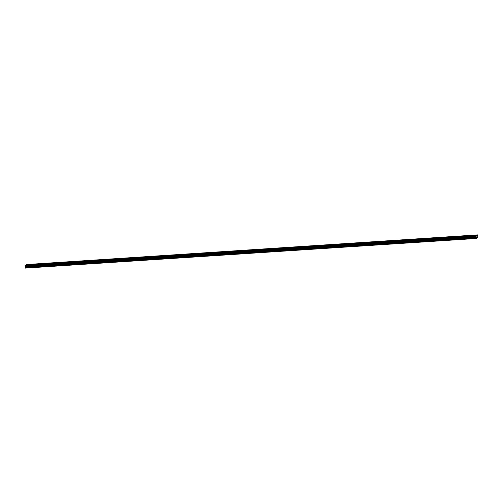 <?xml version="1.0" encoding="UTF-8"?>
<svg xmlns="http://www.w3.org/2000/svg" width="503" height="503" viewBox="0 0 503 503"><rect width="100%" height="100%" fill="white"/><g stroke="black" fill="none" stroke-linecap="round" stroke-linejoin="round"><path stroke-width="0.75" d="M36.82 264.704L35.876 264.93L36.82 264.704M47.024 264.037L46.081 264.257L47.024 264.037M57.223 263.365L56.279 263.585L57.223 263.365M67.427 262.692L66.484 262.918L67.427 262.692M77.632 262.025L76.689 262.245L77.632 262.025M87.83 261.353L86.887 261.573L87.83 261.353M98.035 260.68L97.092 260.906L98.035 260.68M108.233 260.013L107.29 260.233L108.233 260.013M118.438 259.341L117.495 259.567L118.438 259.341M128.636 258.668L127.693 258.894L128.636 258.668M138.841 258.001L137.897 258.221L138.841 258.001M149.039 257.329L148.096 257.555L149.039 257.329M159.244 256.656L158.3 256.882L159.244 256.656M169.442 255.989L168.499 256.209L169.442 255.989M179.646 255.317L178.703 255.543L179.646 255.317M189.851 254.644L188.908 254.87L189.851 254.644M200.049 253.977L199.106 254.197L200.049 253.977M210.254 253.305L209.311 253.531L210.254 253.305M220.452 252.632L219.509 252.858L220.452 252.632M230.657 251.965L229.714 252.185L230.657 251.965M240.855 251.293L239.912 251.519L240.855 251.293M26.621 265.377L25.678 265.597L26.621 265.377M37.769 263.868L36.826 264.094L37.769 263.868M47.974 263.201L47.031 263.421L47.974 263.201M58.172 262.528L57.229 262.748L58.172 262.528M68.377 261.856L67.433 262.082L68.377 261.856M78.575 261.189L77.632 261.409L78.575 261.189M88.779 260.516L87.836 260.743L88.779 260.516M98.978 259.844L98.035 260.07L98.978 259.844M109.182 259.177L108.239 259.397L109.182 259.177M119.381 258.504L118.438 258.731L119.381 258.504M129.585 257.832L128.642 258.058L129.585 257.832M139.784 257.165L138.841 257.385L139.784 257.165M149.988 256.492L149.045 256.719L149.988 256.492M160.193 255.82L159.25 256.046L160.193 255.82M170.391 255.153L169.448 255.373L170.391 255.153M180.596 254.48L179.653 254.707L180.596 254.48M190.794 253.808L189.851 254.034L190.794 253.808M200.999 253.141L200.056 253.361L200.999 253.141M211.197 252.468L210.254 252.695L211.197 252.468M221.402 251.802L220.459 252.022L221.402 251.802M231.6 251.129L230.657 251.349L231.6 251.129M241.805 250.456L240.862 250.683L241.805 250.456M27.564 264.54L26.621 264.76L27.564 264.54M251.06 250.626L250.117 250.846L251.06 250.626M261.258 249.953L260.315 250.173L261.258 249.953M271.463 249.281L270.52 249.507L271.463 249.281M281.667 248.614L280.718 248.834L281.667 248.614M291.866 247.941L290.923 248.161L291.866 247.941M302.07 247.269L301.127 247.495L302.07 247.269M312.269 246.602L311.326 246.822L312.269 246.602M322.473 245.929L321.53 246.149L322.473 245.929M332.672 245.257L331.729 245.483L332.672 245.257M342.876 244.59L341.933 244.81L342.876 244.59M353.075 243.917L352.131 244.144L353.075 243.917M363.279 243.245L362.336 243.471L363.279 243.245M373.478 242.578L372.534 242.798L373.478 242.578M383.682 241.905L382.739 242.132L383.682 241.905M393.887 241.233L392.944 241.459L393.887 241.233M404.085 240.566L403.142 240.786L404.085 240.566M414.29 239.893L413.347 240.12L414.29 239.893M424.488 239.221L423.545 239.447L424.488 239.221M434.693 238.554L433.749 238.774L434.693 238.554M444.891 237.881L443.948 238.108L444.891 237.881M455.096 237.209L454.152 237.435L455.096 237.209M465.294 236.542L464.351 236.762L465.294 236.542M475.498 235.869L474.555 236.096L475.498 235.869M252.009 249.79L251.06 250.01L252.009 249.79M262.208 249.117L261.264 249.337L262.208 249.117M272.412 248.444L271.469 248.671L272.412 248.444M282.611 247.778L281.667 247.998L282.611 247.778M292.815 247.105L291.872 247.325L292.815 247.105M303.013 246.432L302.07 246.659L303.013 246.432M313.218 245.766L312.275 245.986L313.218 245.766M323.416 245.093L322.473 245.313L323.416 245.093M333.621 244.42L332.678 244.647L333.621 244.42M343.819 243.754L342.876 243.974L343.819 243.754M354.024 243.081L353.081 243.307L354.024 243.081M364.229 242.408L363.285 242.635L364.229 242.408M374.427 241.742L373.484 241.962L374.427 241.742M384.632 241.069L383.688 241.295L384.632 241.069M394.83 240.396L393.887 240.623L394.83 240.396M405.034 239.73L404.091 239.95L405.034 239.73M415.233 239.057L414.29 239.283L415.233 239.057M425.437 238.384L424.494 238.611L425.437 238.384M435.636 237.718L434.693 237.938L435.636 237.718M445.84 237.045L444.897 237.271L445.84 237.045M456.039 236.372L455.096 236.599L456.039 236.372M466.243 235.706L465.3 235.926L466.243 235.706M476.448 235.033L475.505 235.259L476.448 235.033M477.058 235.442L476.624 235.819L246.055 250.89L245.565 251.324L476.102 236.171L476.291 238.472L477.837 237.108L477.554 234.888L477.058 235.442L25.81 265.37M245.709 253.631L25.37 268.112L25.188 265.81L25.678 265.377L246.011 250.89L245.521 251.324L25.188 265.81M26.15 264.955L246.508 250.5L247.017 250.041L26.64 264.528L26.137 265.081M476.593 235.737L476.102 236.171M246.527 250.475L477.064 235.316M246.979 250.041L246.489 250.475M25.288 267.552L245.627 253.072L245.678 253.55L25.339 268.03M476.209 237.913L245.627 253.072M25.364 267.2L476.278 237.561M25.313 266.747L476.234 237.108M247.017 250.041L477.554 234.888M245.722 253.613L476.291 238.472M476.259 238.391L245.716 253.543L245.671 253.066M476.096 236.234L25.181 265.873M245.703 253.562L245.653 253.053M25.251 266.584L476.171 236.944M476.077 236.498L25.156 266.137M25.181 266.408L476.102 236.768M476.071 236.561L25.15 266.2M25.169 266.357L476.083 236.718"/></g></svg>
